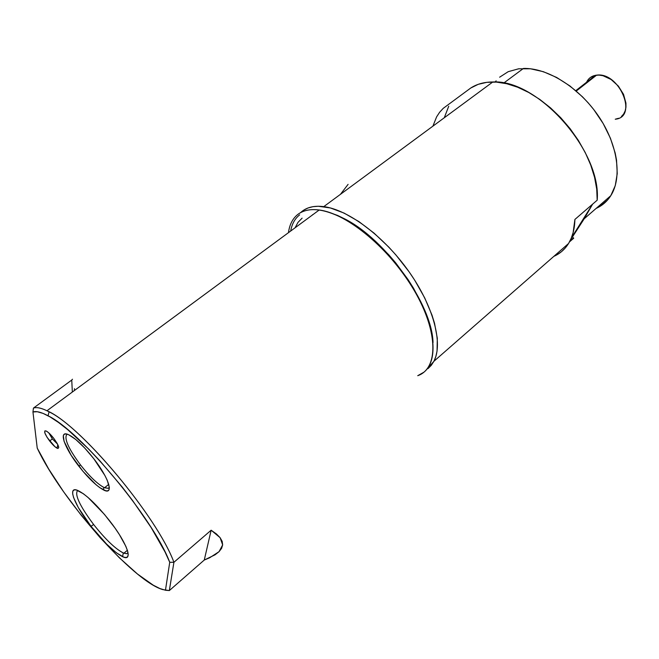 <?xml version="1.0" encoding="UTF-8"?>
<svg xmlns="http://www.w3.org/2000/svg" width="659" height="659" viewBox="0 0 659 659"><rect width="100%" height="100%" fill="white"/><g stroke="black" fill="none" stroke-linecap="round" stroke-linejoin="round"><path stroke-width="0.99" d="M93.619 524.498C79.673 505.799 74.36 494.431 77.671 490.387C74.36 494.431 79.673 505.799 93.619 524.498C105.325 539.26 115.21 548.758 123.291 552.975L126.734 553.708L123.867 553.214C115.836 549.342 105.745 539.77 93.619 524.498L91.016 526.31L93.619 524.498M128.011 552.646L126.734 553.708L128.011 552.646M109.913 521.17C127.418 543.527 133.695 562.267 122.599 556.698C114.007 552.151 103.479 542.019 91.016 526.31L106.684 544.177L116.371 552.786L123.793 557.168L126.264 557.514L127.764 556.558L128.217 554.326L127.574 550.875L125.853 546.327L119.427 534.663L114.971 528.007L104.468 514.424L88.084 497.512L83.364 493.739L76.18 489.909L73.965 489.958L72.787 491.309L72.671 493.879L73.586 497.553L78.322 507.578L91.016 526.31C74.747 505.61 66.963 486.045 77.367 490.271C85.703 494.11 96.552 504.407 109.913 521.17M52.374 438.943L57.555 444.141L52.374 438.943L48.791 432.881L52.374 438.943L49.623 440.962L52.374 438.943M53.741 438.317C58.931 445.624 60.027 448.911 57.004 448.178C54.952 447 52.489 444.594 49.623 440.962C44.647 434.034 43.436 430.689 46.006 430.928C48.049 431.925 50.628 434.388 53.741 438.317L48.305 432.461L46.163 431.002L44.87 430.862L44.903 433.103L47.193 437.527L54.985 446.753L57.91 448.499L58.742 447.272L57.185 443.449L53.741 438.317M80.513 464.941C89.435 476.259 97.227 483.772 103.891 487.462L108.233 488.335L109.336 487.248L108.233 488.335L104.509 487.759C97.829 484.34 89.83 476.737 80.513 464.941C68.61 448.853 64.014 438.721 66.732 434.553L67.523 434.265L66.732 434.553C64.014 438.721 68.61 448.853 80.513 464.941L78.808 466.168L80.513 464.941M93.842 458.788C109.394 478.665 114.304 495.906 103.356 489.851C96.362 485.947 88.182 478.055 78.808 466.168C64.384 447.807 58.091 429.923 68.272 434.553C75.184 437.914 83.709 445.986 93.842 458.788L84.69 447.996L75.818 439.528L68.651 434.718L66.065 433.927L64.269 434.24L63.338 435.64L64.088 441.373L71.18 455.32L83.1 471.482L96.066 484.744L99.896 487.734L105.942 490.823L107.919 490.79L109.073 489.662L109.353 487.479L107.228 480.246L104.88 475.469L93.842 458.788M109.147 487.602L108.233 488.335L109.147 487.602M173.918 562.284L211.144 530.215L220.09 537.662L222.66 544.894L219.052 551.665L209.669 557.769L204.274 560.035L211.144 530.215L216.416 533.947L220.09 537.662L222.165 541.319L222.66 544.894L221.605 548.354L219.052 551.665L215.056 554.812L204.274 560.035L211.144 530.215L173.918 562.284L169.33 590.571L204.274 560.035L169.33 590.571L173.918 562.284L169.734 562.284L165.458 590.242L169.33 590.571L162.822 589.607C133.373 581.46 61.106 499.184 37.233 448.12L32.95 411.966C36.286 410.903 41.319 412.18 48.058 415.78C80.678 431.398 153.308 518.575 169.734 562.284L173.918 562.284C157.534 517.612 82.647 427.642 49.071 411.834C42.069 408.127 36.863 406.875 33.444 408.086C36.5 407.007 41.006 407.896 46.962 410.755C79.418 424.058 157.163 516.475 173.918 562.284M71.749 380.07L33.444 408.086L32.95 411.966L33.444 408.086L71.749 380.07L72.342 392.039L71.749 380.07L72.482 379.213L71.749 380.07M417.732 375.696C438.35 368.628 438.54 332.144 414.346 290.693C390.375 249.234 347.235 213.384 319.203 209.999C310.257 208.854 303.124 210.336 297.794 214.455C307.951 206.885 323.116 208.219 343.281 218.45C370.836 233.014 402.188 266.302 419.173 299.491C436.209 332.721 437.214 361.552 423.935 372.187L417.732 375.696M328.536 212.149L337.721 215.501L344.805 218.945L359.526 228.228L374.444 240.378L388.859 254.885L395.664 262.817L408.069 279.589L413.522 288.23L422.625 305.504L429.025 322.111L431.134 329.937L433.029 342.565C432.23 304.623 385.993 239.472 344.533 218.804L343.281 218.45M74.459 390.474L74.426 388.637L74.459 390.474M348.1 184.355L340.423 194.356M295.059 227.8L298 222.371L302.11 218.154M288.461 232.668C289.532 224.62 292.645 218.549 297.794 214.455C292.645 218.549 289.532 224.62 288.461 232.668M299.647 214.842C294.935 218.557 291.945 223.953 290.668 231.037M37.233 448.12L32.95 411.966L37.299 411.735L43.057 413.391L50.142 416.958L58.429 422.411L67.753 429.684L88.71 449.076L99.847 460.789L122.072 486.853L132.591 500.552L151.15 527.554L164.981 551.855L169.734 562.284L165.458 590.242L159.89 588.536L153.267 585.192L137.492 574.03L119.394 557.811L100.259 537.818L81.312 515.396L63.75 491.985L48.708 469.051L37.233 448.12M553.865 256.343C559.985 253.657 564.878 249.366 568.56 243.484L433.902 361.297L426.472 369.732M596.156 208.392C602.211 205.699 607.087 201.473 610.778 195.698L584.22 218.755L572.416 237.018L573.717 238.196L570.826 239.192L573.717 238.196L569.475 241.911M470.74 88.026L478.236 84.327L486.861 82.326L496.449 82.111L506.779 83.742L517.628 87.21L528.74 92.482L539.828 99.443L550.611 107.944L560.801 117.78L570.142 128.711L578.38 140.433L585.299 152.657L590.736 165.063L594.566 177.32L596.724 189.125L597.186 200.204L574.903 219.439L573.132 232.611L571.18 238.36L568.56 243.484C572.539 236.993 574.656 228.978 574.903 219.439L597.186 200.204C601.618 151.01 537.645 79.064 492.808 81.98C484.217 82.013 476.861 84.031 470.74 88.026L443.219 108.356L439.602 112.294L436.612 116.849L432.914 126.141M492.808 81.98L323.775 206.629C313.791 205.41 306.064 207.412 300.603 212.618L303.947 210.007L308.132 207.947L312.91 206.687L318.239 206.251L330.398 207.956L344.13 213.104L358.9 221.589L374.048 233.113L388.876 247.191L395.952 255L409.008 271.697L414.824 280.388L424.734 297.95L431.974 315.06L434.512 323.198L437.304 338.224L437.057 351.082L435.83 356.544L433.902 361.297L568.56 243.484L565.298 247.941L561.452 251.697L557.061 254.728M599.937 206.424L607.68 199.891L610.778 195.698L584.22 218.755L592.639 204.117L571.361 237.94M503.715 83.075L523.419 68.445C547.291 67.737 578.833 87.202 598.306 115.819C617.845 144.42 622.393 177.625 610.778 195.698L615.267 185.632L617.236 173.614L616.527 160.088L615.16 152.937L610.423 138.225L603.166 123.53L593.701 109.493L588.265 102.936L582.449 96.782L569.911 85.95L556.674 77.465L543.329 71.683L530.454 68.783L518.592 68.808L508.196 71.683L499.629 77.202M496.12 80.851L495.189 82.037M323.775 206.629C348.183 209.661 384.115 236.449 408.844 271.475C433.647 306.484 443.268 343.751 433.902 361.297L431.299 365.308L428.062 368.562M312.976 214.587L312.523 214.743M448.73 106.239L444.273 117.772L448.73 106.239M615.284 119.213C638.382 117.244 619.435 71.609 596.584 75.159L595.406 75.332L575.793 90.662L595.406 75.332C591.296 76.189 588.363 78.479 586.601 82.218L587.062 81.304M588.578 79.138L590.505 77.391L595.406 75.332L599.08 75.093L603.026 75.727L611.091 79.484L618.315 86.032L623.538 94.352L625.943 103.101L625.951 107.203L625.169 110.901L623.628 114.048L621.396 116.544M618.562 118.282L615.242 119.221M123.867 553.214L127.385 550.273M123.291 552.975L122.599 556.698M57.835 444.701L57.004 448.178M103.891 487.462L103.356 489.851M108.76 484.373L104.509 487.759M46.962 410.755L319.203 209.999M49.071 411.834L48.058 415.78M576.263 91.057L596.584 75.159"/></g></svg>
